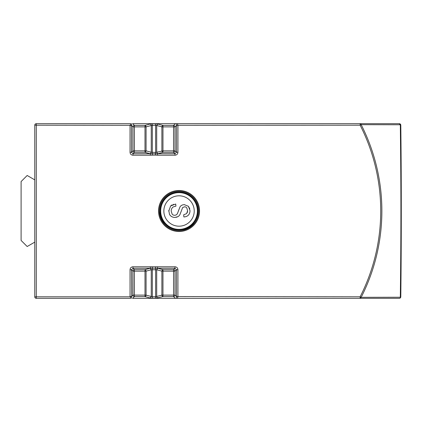 <?xml version="1.0" encoding="UTF-8"?>
<svg xmlns="http://www.w3.org/2000/svg" width="422" height="422" viewBox="0 0 422 422"><rect width="100%" height="100%" fill="white"/><g stroke="black" fill="none" stroke-linecap="round" stroke-linejoin="round"><path stroke-width="0.63" d="M198.783 210.995A19.744 19.744 0 0 0 179.039 191.256A19.744 19.744 0 0 0 159.3 210.995A19.744 19.744 0 0 0 179.039 230.739A19.744 19.744 0 0 0 198.783 210.995A19.744 19.744 0 0 0 179.039 191.256A19.744 19.744 0 0 0 159.3 210.995A19.744 19.744 0 0 0 179.039 230.739A19.744 19.744 0 0 0 198.783 210.995A19.744 19.744 0 0 0 179.039 191.256A19.744 19.744 0 0 0 159.3 210.995A19.744 19.744 0 0 0 179.039 230.739A19.744 19.744 0 0 0 198.783 210.995M160.054 210.995A18.985 18.985 0 0 0 179.039 229.979A18.985 18.985 0 0 0 198.023 210.995A18.985 18.985 0 0 0 179.039 192.015A18.985 18.985 0 0 0 160.054 210.995C159.052 228.692 184.81 237.058 194.4 222.157C196.784 218.818 197.992 215.099 198.023 210.995A18.985 18.985 0 0 0 179.039 192.015A18.985 18.985 0 0 0 160.054 210.995C159.052 228.692 184.81 237.058 194.4 222.157C196.784 218.818 197.992 215.099 198.023 210.995M163.852 210.995A15.187 15.187 174.6 0 1 179.039 195.808A15.187 15.187 174.6 0 1 194.225 210.995A15.187 15.187 158.4 0 1 176.375 225.949A15.187 15.187 158.4 0 1 163.852 210.995M131.717 298.312L131.506 269.716L132.972 268.25L150.353 268.25L150.353 266.783L157.612 266.783L157.612 268.25L174.993 268.25L176.459 269.716L177.926 269.716L177.926 296.555L176.459 296.555L177.915 296.803L177.414 298.322L399.275 298.322A1.519 1.519 0 0 0 400.794 296.819C401.464 240.345 401.417 177.678 400.794 125.181A1.519 1.519 0 0 0 399.275 123.678L177.414 123.678L177.915 125.197L176.465 125.313L176.254 123.667L177.414 123.678M361.163 297.325A190.29 190.29 0 0 0 361.163 124.675L400.32 124.764C400.974 180.11 401.232 222.932 400.32 297.236L361.163 297.325L360.14 298.322L360.14 296.803A189.146 189.146 0 0 0 360.14 125.197L176.465 125.313M157.612 155.217L155.634 155.106L155.634 153.793L157.612 153.75L157.612 155.217L174.993 155.217L174.993 153.75L176.459 152.284L177.926 152.284L177.926 125.445M155.634 155.106L150.353 155.217L150.353 153.75L155.634 153.793L155.634 152.479L156.704 152.242L157.781 153.708L162.966 152.316L173.563 152.316A1.519 1.419 -45 0 0 175.03 150.849L173.563 150.849L173.563 125.408A1.519 1.419 -135 0 1 175.03 126.88L175.03 150.849L176.459 152.284L176.459 125.445L175.03 126.88L162.966 126.88L162.966 150.849L173.563 150.849L173.563 152.316L174.993 153.75L157.781 153.708M130.551 123.678L36.287 123.678L130.551 123.678C131.026 123.683 130.857 124.189 130.05 125.197L130.039 152.284C130.198 154.077 131.179 155.053 132.972 155.217L132.972 153.75L150.353 153.75L151.261 152.242L155.634 152.479L155.634 125.25L156.704 125.487L157.781 124.021L155.634 123.783L155.634 125.25L151.261 125.487L151.261 152.242L146.075 150.849A1.519 1.055 105 0 1 144.999 152.316L150.185 153.708M130.039 125.445L131.506 125.445L131.506 152.284L132.972 153.75L134.402 152.316L144.999 152.316L144.999 150.849L146.075 150.849L146.075 126.88L151.261 125.487A1.519 1.055 75 0 0 150.185 124.021L144.999 125.408A1.519 1.055 75 0 1 146.075 126.88L144.999 126.88L144.999 150.849L134.402 150.849L134.402 152.316A1.519 1.419 45 0 1 132.935 150.849L131.506 152.284L130.039 152.284M130.551 298.322L36.287 298.322L130.551 298.322C131.026 298.317 130.857 297.811 130.05 296.803L36.287 296.803L36.287 125.197L34.768 125.197A1.519 1.519 0 0 1 36.287 123.678L36.287 125.197L131.5 125.313L132.935 126.88L132.935 150.849L134.402 150.849L134.402 126.88L132.935 126.88A1.519 1.419 135 0 1 134.402 125.408L144.999 125.408L144.999 126.88L134.402 126.88L134.402 125.408L132.672 123.678L360.14 123.678A1.519 1.092 -90 0 1 361.163 124.669M34.768 125.197L34.768 296.803A1.519 1.519 0 0 0 36.287 298.322L36.287 296.803L34.768 296.803M131.5 296.687L130.05 296.803L130.039 269.716C130.198 267.923 131.179 266.947 132.972 266.783L150.353 266.783M390.714 298.322L132.672 298.322L134.402 296.592A1.519 1.419 45 0 1 132.935 295.12L131.506 296.555L130.039 296.555M132.972 266.783L132.972 268.25L134.402 269.684A1.519 1.419 135 0 0 132.935 271.151L131.506 269.716L130.039 269.716M150.185 297.979L151.261 296.513L152.331 296.75L152.331 298.217L150.185 297.979L144.999 296.592L144.999 295.12L146.075 295.12A1.519 1.055 105 0 1 144.999 296.592L134.402 296.592L134.402 295.12L144.999 295.12L144.999 271.151L146.075 271.151A1.519 1.055 75 0 0 144.999 269.684L144.999 271.151L132.935 271.151L132.935 295.12L134.402 295.12L134.402 269.684L144.999 269.684L150.353 268.25L152.331 268.207L152.331 266.894M150.185 268.292L151.261 269.758L156.704 269.758L157.781 268.292L155.634 268.207L155.634 266.894M176.465 296.687L176.254 298.333L175.294 298.322L173.563 296.592A1.519 1.419 -45 0 0 175.03 295.12L176.459 296.555L176.459 269.716L175.03 271.151A1.519 1.419 -135 0 0 173.563 269.684L174.993 268.25L174.993 266.783C176.786 266.947 177.767 267.923 177.926 269.716M168.747 211.248L170.62 205.957L175.705 204.032L175.932 206.131L173.289 206.896A4.304 4.304 0 0 0 171.77 208.6A5.349 5.349 0 0 0 171.195 211.095L172.165 214.186A3.234 3.234 0 0 0 177.388 213.68L180.036 206.806A4.953 4.953 0 0 1 181.85 205.234A5.412 5.412 0 0 1 184.34 204.675L188.418 206.284L190 210.631A6.968 6.968 0 0 1 189.262 213.917A5.296 5.296 0 0 1 187.131 216.106A7.032 7.032 0 0 1 183.865 216.94L183.67 214.793L186.64 213.595L187.605 210.699L186.756 207.814A2.764 2.764 0 0 0 184.567 206.817L182.631 207.55L180.046 214.329A5.697 5.697 0 0 1 177.973 216.655L174.914 217.441A6.383 6.383 0 0 1 171.701 216.618A5.57 5.57 0 0 1 169.496 214.365L168.763 210.304M176.254 298.322L177.414 298.322M157.781 124.021L162.966 125.408L173.563 125.408L175.294 123.678L176.254 123.678M131.711 123.678L131.5 125.313M170.62 205.957L172.155 204.849M173.3 204.385L173.579 204.311M175.932 206.131L173.289 206.896M171.195 211.095L172.165 214.186M178.385 210.958L180.036 206.806M184.34 204.675L184.651 204.681M188.418 206.284L189.8 208.827M183.67 214.793L186.64 213.595M187.31 212.503L187.431 212.129M187.505 211.833L187.605 210.699L186.756 207.814M182.631 207.55L180.046 214.329M177.973 216.655L176.19 217.33M175.225 217.435L174.914 217.441M400.32 297.236L400.794 296.803C401.438 235.634 401.438 178.432 400.794 125.197M400.32 124.764L399.275 123.678A1.519 1.519 90 0 1 400.794 125.16M161.89 150.849A1.519 1.055 75 0 0 162.966 152.316L162.966 150.849L156.704 152.242L156.704 125.487L161.89 126.88L161.89 150.849M34.768 242.133L27.177 246.517L21.1 240.44L21.1 181.56L27.177 175.483L34.768 179.867M157.781 268.292L162.966 269.684L162.966 271.151L161.89 271.151L161.89 295.12A1.519 1.055 75 0 0 162.966 296.592L162.966 295.12L161.89 295.12L155.634 296.75L155.634 268.207L152.331 268.207L152.331 296.75L155.634 296.75L155.634 298.217L162.966 296.592L173.563 296.592L173.563 295.12L175.03 295.12L175.03 271.151L173.563 271.151L173.563 269.684L162.966 269.684A1.519 1.055 105 0 0 161.89 271.151L156.704 269.758L156.704 296.513A1.519 1.055 75 0 0 157.781 297.979M162.966 125.408A1.519 1.055 105 0 0 161.89 126.88L162.966 126.88L162.966 125.408M199.543 210.995A20.504 20.504 0 0 0 179.039 190.496A20.504 20.504 0 0 0 158.54 210.995A20.504 20.504 0 0 0 179.039 231.499A20.504 20.504 0 0 0 199.543 210.995M197.396 210.995A18.357 18.357 8.7 0 0 179.039 192.643A18.357 18.357 8.7 0 0 160.682 210.995A18.357 18.357 0 0 0 196.267 217.341A18.357 18.357 0 0 0 197.396 210.995M177.926 296.555L360.14 296.803L361.174 297.331M174.993 155.217C176.786 155.053 177.767 154.077 177.926 152.284M132.972 155.217L150.353 155.217M157.612 266.783L174.993 266.783M361.174 124.669L360.14 125.197L360.14 123.678M152.331 155.106L152.331 123.783L150.185 124.021M152.331 298.217L155.634 298.217M152.331 123.783L155.634 123.783M146.075 271.151L151.261 269.758L151.261 296.513L146.075 295.12L146.075 271.151M162.966 271.151L173.563 271.151L173.563 295.12L162.966 295.12L162.966 271.151"/></g></svg>
